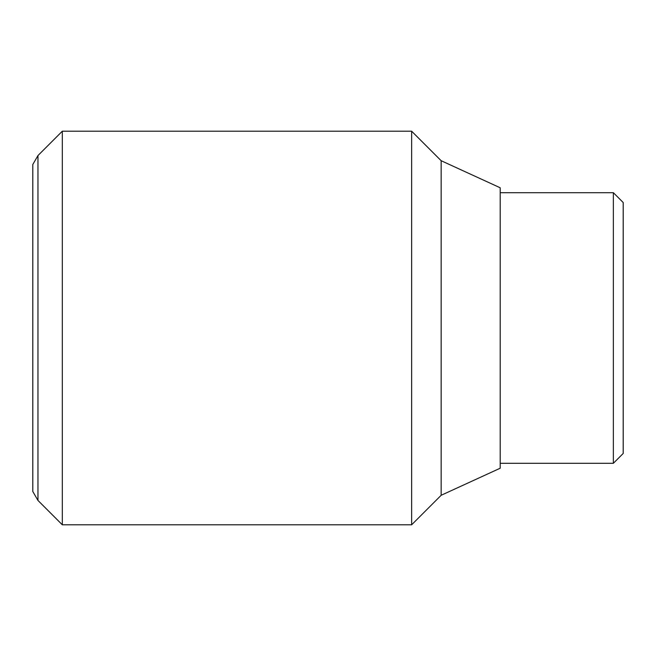 <?xml version="1.0" encoding="UTF-8"?>
<svg xmlns="http://www.w3.org/2000/svg" width="656" height="656" viewBox="0 0 656 656"><rect width="100%" height="100%" fill="white"/><g stroke="black" fill="none" stroke-linecap="round" stroke-linejoin="round"><path stroke-width="0.98" d="M62.32 131.2L37.958 155.562L37.958 500.438L62.32 524.8L411.64 524.8L441.16 495.28L500.2 468.22L500.2 187.78L441.16 160.72L411.64 131.2L62.32 131.2L62.32 524.8M37.958 500.438L32.8 491.508L32.8 164.492L37.958 155.562M500.2 463.3L613.36 463.3L623.2 453.46L623.2 202.54L613.36 192.7L500.2 192.7M613.36 463.3L613.36 192.7M441.16 495.28L441.16 160.72M411.64 524.8L411.64 131.2"/></g></svg>
